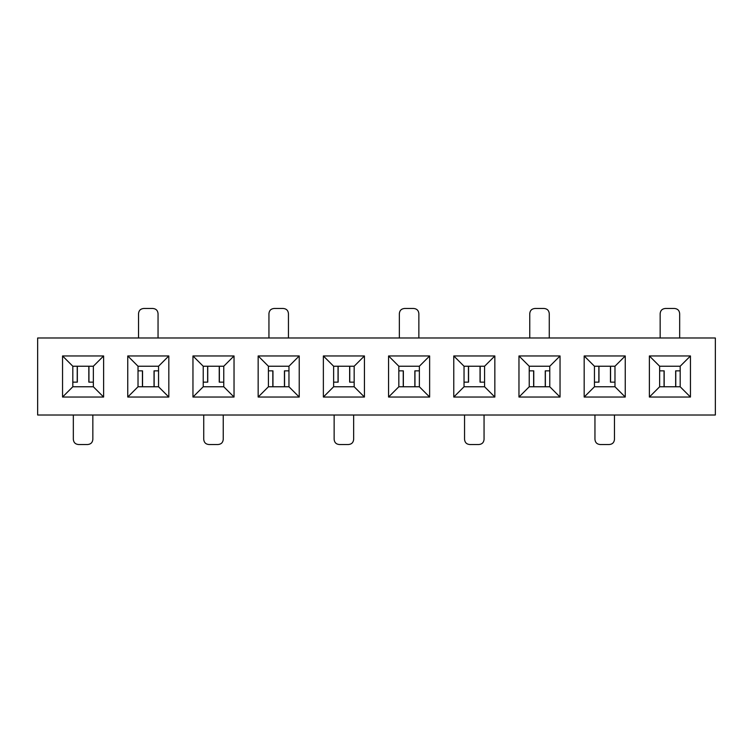 <?xml version="1.0" encoding="UTF-8"?>
<svg xmlns="http://www.w3.org/2000/svg" width="753" height="753" viewBox="0 0 753 753"><rect width="100%" height="100%" fill="white"/><g stroke="black" fill="none" stroke-linecap="round" stroke-linejoin="round"><path stroke-width="1.13" d="M37.65 337.993L715.35 337.993L715.35 415.007L37.65 415.007L37.65 337.993M93.353 386.769L72.815 386.769L72.815 366.231L93.353 366.231L93.353 386.769L103.622 397.038L62.546 397.038L62.546 355.962L103.622 355.962L103.622 397.038M323.366 397.038L323.366 355.962L364.433 355.962L364.433 397.038L323.366 397.038L333.626 386.769L354.164 386.769L364.433 397.038M690.454 355.962L690.454 397.038L649.378 397.038L649.378 355.962L690.454 355.962L680.185 366.231L680.185 386.769L690.454 397.038M625.244 355.962L625.244 397.038L584.177 397.038L584.177 355.962L625.244 355.962L614.975 366.231L614.975 386.769L625.244 397.038M560.044 355.962L560.044 397.038L518.968 397.038L518.968 355.962L560.044 355.962L549.775 366.231L549.775 386.769L560.044 397.038M494.843 355.962L494.843 397.038L453.767 397.038L453.767 355.962L494.843 355.962L484.574 366.231L484.574 386.769L494.843 397.038M429.634 355.962L429.634 397.038L388.567 397.038L388.567 355.962L429.634 355.962L419.374 366.231L419.374 386.769L429.634 397.038M299.233 355.962L299.233 397.038L258.157 397.038L258.157 355.962L299.233 355.962L288.964 366.231L288.964 386.769L299.233 397.038M234.032 355.962L234.032 397.038L192.956 397.038L192.956 355.962L234.032 355.962L223.763 366.231L223.763 386.769L234.032 397.038M168.823 355.962L168.823 397.038L127.756 397.038L127.756 355.962L168.823 355.962L158.554 366.231L158.554 386.769L168.823 397.038M333.626 386.769L333.626 366.231L354.164 366.231L354.164 386.769M333.626 366.231L323.366 355.962M364.433 355.962L354.164 366.231M72.815 386.769L62.546 397.038M103.622 355.962L93.353 366.231M72.815 366.231L62.546 355.962M288.964 386.769L268.426 386.769L258.157 397.038M268.426 386.769L268.426 366.231L258.157 355.962M268.426 366.231L288.964 366.231M223.763 386.769L203.225 386.769L192.956 397.038M203.225 386.769L203.225 366.231L192.956 355.962M203.225 366.231L223.763 366.231M158.554 386.769L138.025 386.769L127.756 397.038M138.025 386.769L138.025 366.231L127.756 355.962M138.025 366.231L158.554 366.231M419.374 386.769L398.836 386.769L388.567 397.038M398.836 386.769L398.836 366.231L388.567 355.962M398.836 366.231L419.374 366.231M484.574 386.769L464.036 386.769L453.767 397.038M464.036 386.769L464.036 366.231L453.767 355.962M464.036 366.231L484.574 366.231M549.775 386.769L529.237 386.769L518.968 397.038M529.237 386.769L529.237 366.231L518.968 355.962M529.237 366.231L549.775 366.231M614.975 386.769L594.446 386.769L584.177 397.038M594.446 386.769L594.446 366.231L584.177 355.962M594.446 366.231L614.975 366.231M680.185 386.769L659.647 386.769L649.378 397.038M659.647 386.769L659.647 366.231L649.378 355.962M659.647 366.231L680.185 366.231M88.948 366.231L88.948 382.148L93.353 382.148M72.815 382.148L77.343 382.148L77.343 366.231M77.23 366.231L77.23 382.148M92.845 415.007L92.845 439.394C92.534 442.51 90.821 444.223 87.706 444.524L78.463 444.524C75.347 444.223 73.634 442.51 73.333 439.394L73.333 415.007M142.43 386.769L142.43 370.853L138.025 370.853M158.554 370.853L154.036 370.853L154.036 386.769M154.149 386.769L154.149 370.853M268.943 337.993L268.943 313.606C269.245 310.49 270.958 308.777 274.073 308.476L283.316 308.476C286.432 308.777 288.145 310.49 288.446 313.606L288.446 337.993M203.225 382.148L207.743 382.148L207.743 366.231M207.63 366.231L207.63 382.148M219.358 366.231L219.358 382.148L223.763 382.148M138.533 337.993L138.533 313.606C138.844 310.49 140.547 308.777 143.672 308.476L152.906 308.476C156.031 308.777 157.744 310.49 158.045 313.606L158.045 337.993M223.246 415.007L223.246 439.394C222.944 442.51 221.231 444.223 218.116 444.524L208.873 444.524C205.757 444.223 204.044 442.51 203.734 439.394L203.734 415.007M288.964 370.853L284.436 370.853L284.436 386.769M284.559 386.769L284.559 370.853M272.831 386.769L272.831 370.853L268.426 370.853M353.656 415.007L353.656 439.394C353.345 442.51 351.642 444.223 348.517 444.524L339.274 444.524C336.158 444.223 334.445 442.51 334.144 439.394L334.144 415.007M403.241 386.769L403.241 370.853L398.836 370.853M419.374 370.853L414.847 370.853L414.847 386.769M414.959 386.769L414.959 370.853M484.057 415.007L484.057 439.394C483.755 442.51 482.042 444.223 478.927 444.524L469.684 444.524C466.568 444.223 464.855 442.51 464.554 439.394L464.554 415.007M533.642 386.769L533.642 370.853L529.237 370.853M549.775 370.853L545.257 370.853L545.257 386.769M545.37 386.769L545.37 370.853M614.467 415.007L614.467 439.394C614.156 442.51 612.453 444.223 609.328 444.524L600.094 444.524C596.969 444.223 595.256 442.51 594.955 439.394L594.955 415.007M680.185 370.853L675.657 370.853L675.657 386.769M675.77 386.769L675.77 370.853M664.052 386.769L664.052 370.853L659.647 370.853M660.155 337.993L660.155 313.606C660.466 310.49 662.179 308.777 665.294 308.476L674.537 308.476C677.653 308.777 679.366 310.49 679.667 313.606L679.667 337.993M610.57 366.231L610.57 382.148L614.975 382.148M594.446 382.148L598.964 382.148L598.964 366.231M598.851 366.231L598.851 382.148M529.754 337.993L529.754 313.606C530.056 310.49 531.769 308.777 534.884 308.476L544.127 308.476C547.243 308.777 548.956 310.49 549.266 313.606L549.266 337.993M464.036 382.148L468.564 382.148L468.564 366.231M468.441 366.231L468.441 382.148M480.169 366.231L480.169 382.148L484.574 382.148M399.344 337.993L399.344 313.606C399.655 310.49 401.358 308.777 404.483 308.476L413.726 308.476C416.842 308.777 418.555 310.49 418.856 313.606L418.856 337.993M349.759 366.231L349.759 382.148L354.164 382.148M333.626 382.148L338.153 382.148L338.153 366.231M338.041 366.231L338.041 382.148M88.835 366.231L88.835 382.148M142.543 386.769L142.543 370.853M219.236 366.231L219.236 382.148M272.953 386.769L272.953 370.853M403.354 386.769L403.354 370.853M533.764 386.769L533.764 370.853M664.165 386.769L664.165 370.853M610.457 366.231L610.457 382.148M480.047 366.231L480.047 382.148M349.646 366.231L349.646 382.148"/></g></svg>

